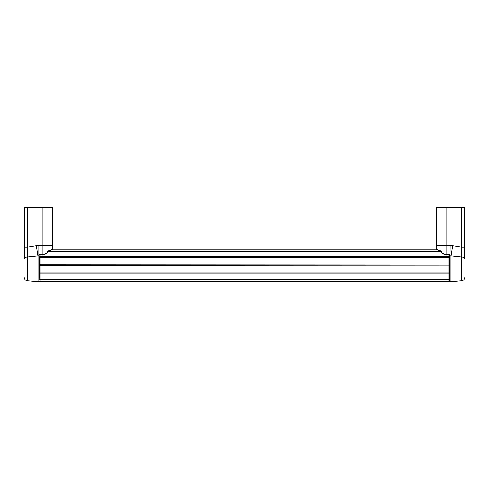 <?xml version="1.0" encoding="UTF-8"?>
<svg xmlns="http://www.w3.org/2000/svg" width="489" height="489" viewBox="0 0 489 489"><rect width="100%" height="100%" fill="white"/><g stroke="black" fill="none" stroke-linecap="round" stroke-linejoin="round"><path stroke-width="0.73" d="M42.158 254.665L42.158 245.57L52.274 245.57L52.47 248.443C52.464 249.549 51.461 250.148 49.475 250.246L47.873 251.101C46.901 253.278 44.994 254.463 42.158 254.665L42.158 254.983L39.138 254.665L39.64 254.983L39.138 254.665L42.158 254.665L42.158 254.983M39.64 278.265L39.64 257.214A0.507 0.416 -0 0 1 40.147 256.798L40.147 255.044M52.023 249.506L49.346 250.557M47.873 251.101L49.475 250.246M27.213 257.037L27.488 247.196L36.32 245.771L37.922 255.924L37.922 281.768L38.839 281.805L38.839 255.839L27.213 257.037L27.213 280.405L27.213 257.037C25.526 257.202 24.603 257.746 24.45 258.669L24.45 207.195L52.274 207.195L52.274 245.57M436.775 248.54L436.726 245.57L446.842 245.57L446.842 254.665C444.006 254.463 442.099 253.278 441.127 251.101L439.525 250.246C437.539 250.148 436.536 249.549 436.53 248.443L436.524 248.467C435.827 249.897 439.966 250.863 439.672 250.564L441.023 251.297C441.39 253.137 445.296 255.533 446.842 255.044L449.373 255.044L449.36 281.303L450.161 281.805L450.161 255.839L451.078 255.924L452.68 245.771L450.161 245.57L449.862 281.805M446.842 254.665L446.842 254.983L446.842 254.665L449.862 254.665L449.36 254.983L449.862 254.665L449.36 254.983L449.862 254.665L449.862 255.839L449.36 256.132L449.36 255.044L449.36 257.214A0.507 0.416 -0 0 0 448.853 256.798L40.147 256.798L40.147 264.824L449.36 265.038L449.36 257.776L448.853 257.74L39.64 257.776L39.64 257.214M449.36 265.692L448.853 265.912L448.853 272.996L449.36 272.954L449.36 265.038M449.36 281.108L449.36 279.164L449.36 281.108A0.507 0.458 180 0 1 448.853 281.566L40.147 281.688L39.64 281.181M39.64 272.954L39.64 265.038L40.147 264.824L40.147 272.996L39.64 272.954M39.64 278.834L40.147 279.121L40.147 272.996L448.853 272.996L448.853 273.938L40.147 273.938A0.507 0.416 180 0 1 39.64 273.522M436.977 249.506L439.654 250.557M441.127 251.101L439.525 250.246M436.726 245.57L436.726 207.195L464.55 207.195L464.55 247.196L461.512 247.196L452.68 245.771M464.55 258.669L464.55 247.196M464.55 258.638C464.397 257.734 463.474 257.196 461.787 257.037L461.787 280.405L461.787 257.037L451.078 255.924L451.078 281.768L450.161 281.805M461.787 257.037L461.512 207.195M39.627 255.044L42.158 255.044C43.704 255.533 47.61 253.137 47.977 251.291L49.328 250.564C49.034 250.863 53.173 249.897 52.47 248.485L52.225 248.54M39.138 254.665L38.839 255.839L38.839 245.57L36.32 245.771M42.158 207.195L42.158 245.57L38.839 245.57M38.839 281.805L39.138 255.839L39.64 256.132M24.45 247.196L27.488 247.196L27.488 207.195M448.853 255.044L448.853 265.912L39.64 265.692M40.147 281.688L448.853 281.688L448.853 279.121L40.147 279.121L40.147 281.566A0.507 0.458 -0 0 1 39.64 281.108M436.653 249.17L52.347 249.17M440.858 251.065L48.142 251.065M449.36 273.522A0.507 0.416 180 0 1 448.853 273.938L448.853 279.121L449.36 278.834M441.188 251.609L47.812 251.609M449.36 279.164A0.507 0.501 180 0 1 448.853 279.665L40.147 279.665A0.507 0.501 180 0 1 39.64 279.164M446.842 254.983L449.36 254.983M450.161 245.57L446.842 245.57L446.842 207.195M52.47 248.485L52.39 249.048L436.61 249.048L436.53 248.485M24.45 277.77C24.597 279.488 25.514 280.49 27.213 280.796L37.922 281.768M39.138 281.805L39.64 281.303M448.853 281.688L449.36 281.181M464.55 277.77C464.403 279.488 463.486 280.49 461.787 280.796L451.078 281.768"/></g></svg>
